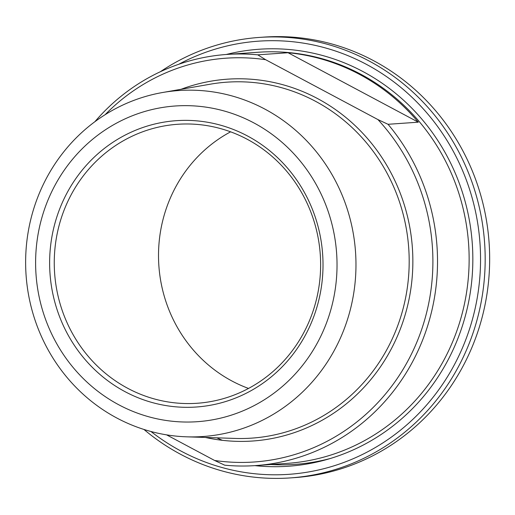 <?xml version="1.0" encoding="UTF-8"?>
<svg xmlns="http://www.w3.org/2000/svg" width="515" height="515" viewBox="0 0 515 515"><rect width="100%" height="100%" fill="white"/><g stroke="black" fill="none" stroke-linecap="round" stroke-linejoin="round"><path stroke-width="0.77" d="M388.04 124.295L377.933 119.583L265.656 59.714L257.79 54.841L288.059 52.73A206.071 196.228 86 0 1 418.309 122.184L388.04 124.295A206.071 196.228 -94 0 1 416.719 353.573A206.071 196.228 -94 0 1 255.601 465.579L287.216 463.371A206.071 196.228 86 0 0 448.333 351.365A206.071 196.228 86 0 0 360.809 74.25A206.071 196.228 86 0 0 258.511 52.234L226.903 54.442A206.071 196.228 -94 0 0 94.882 121.707M418.309 122.184L288.059 52.73M166.583 434.86L214.607 460.468L224.714 465.18A206.071 196.228 -94 0 0 255.601 465.579M105.118 114.703A202.389 192.719 86 0 1 265.656 59.714M377.933 119.583A202.389 192.719 86 0 1 412.464 351.983A202.389 192.719 86 0 1 214.607 460.468M257.79 54.841A206.071 196.228 -94 0 0 226.903 54.442M43.138 184.795A173.413 165.128 -94 0 0 186.681 436.823A173.413 165.128 -94 0 0 338.464 342.269A173.413 165.128 -94 0 0 323.407 161.118A173.413 165.128 -94 0 0 162.643 92.5A173.413 165.128 -94 0 0 43.138 184.795M178.776 64.266A217.111 206.734 86 0 1 440.872 131.087A217.111 206.734 86 0 1 419.545 412.727A217.111 206.734 86 0 1 150.959 431.499M230.611 131.827A139.835 133.153 -94 0 0 172.628 193.003A139.835 133.153 -94 0 0 248.526 388.432M306.509 327.257A139.835 133.153 86 0 1 197.181 403.264A139.835 133.153 86 0 1 76.748 340.718A139.835 133.153 86 0 1 68.373 200.277A139.835 133.153 86 0 1 177.701 124.276A139.835 133.153 86 0 1 298.134 186.816A139.835 133.153 86 0 1 306.509 327.257M143.936 429.446A220.787 210.242 -94 0 0 290.26 477.914A220.787 210.242 -94 0 0 462.888 357.912A220.787 210.242 -94 0 0 449.659 136.16A220.787 210.242 -94 0 0 259.509 37.408A220.787 210.242 -94 0 0 160.307 71.752M259.509 37.408L263.989 37.099A220.787 210.242 86 0 1 454.146 135.851A220.787 210.242 86 0 1 467.369 357.597A220.787 210.242 86 0 1 294.747 477.605L290.26 477.914M64.118 198.687A143.511 136.655 -94 0 0 194.38 407.133A143.511 136.655 -94 0 0 300.464 185.722A143.511 136.655 -94 0 0 64.118 198.687M51.584 192.005A158.234 150.67 86 0 1 312.167 177.707A158.234 150.67 86 0 1 195.204 421.83A158.234 150.67 86 0 1 51.584 192.005M205.382 437.447A181.357 172.692 -94 0 0 403.342 320.62A181.357 172.692 -94 0 0 317.523 98.552A181.357 172.692 -94 0 0 181.074 89.282M162.643 92.5L210.287 84.19A178.415 169.892 86 0 1 315.399 101.236A178.415 169.892 86 0 1 391.181 341.155A178.415 169.892 86 0 1 235.02 438.432L186.681 436.823M254.899 465.631A209.013 199.028 -94 0 0 465.103 316.802A209.013 199.028 -94 0 0 362.959 71.566A209.013 199.028 -94 0 0 226.201 54.493M330.624 458.408A207.609 197.689 86 0 1 270.877 464.517M222.396 440.312A198.545 189.063 86 0 1 216.809 437.827"/></g></svg>
